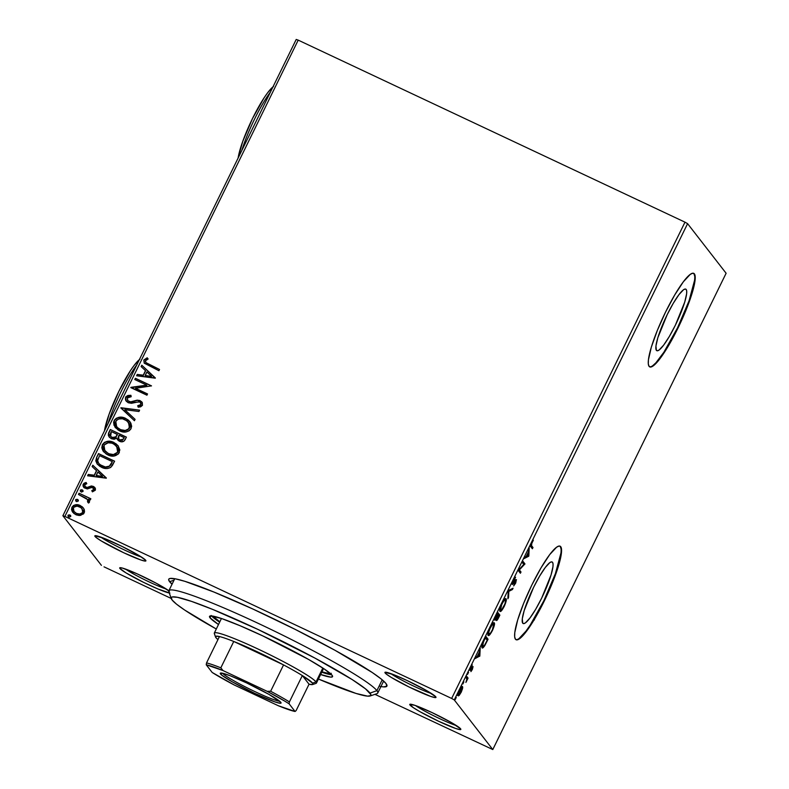 <?xml version="1.0" encoding="UTF-8"?>
<svg xmlns="http://www.w3.org/2000/svg" width="789" height="789" viewBox="0 0 789 789"><rect width="100%" height="100%" fill="white"/><g stroke="black" fill="none" stroke-linecap="round" stroke-linejoin="round"><path stroke-width="1.18" d="M169.625 581.72A121.476 10.632 26.1 0 1 169.586 578.574A121.476 10.632 26.1 0 1 277.659 620.726A121.476 10.632 26.1 0 1 386.038 683.57L381.117 678.925L372.221 672.494L335.197 650.412L295.273 629.435L252.697 608.94L213.947 592.056L184.932 581.345L175.523 578.87L170.049 578.455L168.856 579.027L168.718 580.122L172.041 584.235A121.476 10.632 26.1 0 1 169.625 581.72L174.044 580.142L169.625 581.72M409.974 704.991A28.434 2.485 26.1 0 1 409.964 704.252A28.434 2.485 26.1 0 1 435.262 714.124A28.434 2.485 26.1 0 1 460.628 728.829L450.795 722.221L431.889 712.506L414.975 705.366L409.797 704.36L413.209 707.585L419.807 711.599L438.723 721.314L455.628 728.454L460.007 729.608L460.806 729.46L460.628 728.829A28.434 2.485 26.1 0 1 460.825 729.174A28.434 2.485 26.1 0 1 437.589 720.781A28.434 2.485 26.1 0 1 409.974 704.991L411.661 704.39L409.974 704.991M169.388 591.217L156.449 583.347L136.931 573.741L122.265 568.031L119.711 567.833L119.898 568.465L121.585 567.863L119.898 568.465A28.434 2.485 26.1 0 1 119.879 567.735A28.434 2.485 26.1 0 1 141.892 576.029A28.434 2.485 26.1 0 1 168.836 590.783M95.045 536.461A28.434 2.485 26.1 0 1 95.035 535.721A28.434 2.485 26.1 0 1 120.322 545.584A28.434 2.485 26.1 0 1 145.689 560.298L139.525 555.841L121.96 546.382L103.458 538.098L94.867 535.83L96.199 537.546L101.209 540.909L123.784 552.783L140.689 559.914L145.068 561.078L145.876 560.93L145.689 560.298A28.434 2.485 26.1 0 1 145.896 560.644A28.434 2.485 26.1 0 1 122.65 552.241A28.434 2.485 26.1 0 1 95.045 536.461L96.731 535.859L95.045 536.461M385.131 672.978A28.434 2.485 26.1 0 1 385.111 672.248A28.434 2.485 26.1 0 1 410.408 682.11A28.434 2.485 26.1 0 1 435.775 696.815L425.942 690.217L407.035 680.503L393.543 674.615L384.943 672.356L386.275 674.072L391.295 677.435L408.86 686.894L430.774 696.44L435.153 697.594L435.952 697.446L435.775 696.815A28.434 2.485 26.1 0 1 435.982 697.16A28.434 2.485 26.1 0 1 412.736 688.767A28.434 2.485 26.1 0 1 385.131 672.978L386.817 672.376L385.131 672.978M686.193 289.484L685.227 289.03L686.193 289.484L686.696 291.102L686.617 293.814L684.714 302.118L675.374 325.176L669.358 336.42L663.638 345.148L659.071 350.04L657.464 350.78L656.379 350.336A34.016 5.967 -64.8 0 1 666.537 316.004A34.016 5.967 -64.8 0 1 685.769 289.139A34.016 5.967 -64.8 0 1 686.193 289.484A34.016 5.967 -64.8 0 1 676.035 323.815A34.016 5.967 -64.8 0 1 656.803 350.691A34.016 5.967 -64.8 0 1 656.379 350.336L655.945 346.006L657.848 337.702L667.198 314.643L673.214 303.4L678.934 294.672L683.491 289.79L685.108 289.04L686.193 289.484M552.537 562.31L551.57 561.857L552.537 562.31L553.05 563.918L552.961 566.64L551.057 574.944L541.718 598.003L535.701 609.246L529.981 617.974L525.425 622.866L523.807 623.606L522.722 623.162A34.016 5.967 -64.8 0 1 532.881 588.831A34.016 5.967 -64.8 0 1 552.113 561.965A34.016 5.967 -64.8 0 1 552.537 562.31A34.016 5.967 -64.8 0 1 542.378 596.642A34.016 5.967 -64.8 0 1 523.146 623.517A34.016 5.967 -64.8 0 1 522.722 623.162L522.288 618.832L524.202 610.528L533.542 587.47L539.558 576.226L545.278 567.498L549.834 562.616L551.452 561.867L552.537 562.31M515.858 639.593A51.689 9.064 115.2 0 0 545.16 598.023A51.689 9.064 115.2 0 0 560.279 546.501L560.742 546.718A51.689 9.064 -64.8 0 1 545.307 598.89A51.689 9.064 -64.8 0 1 516.075 639.721A51.689 9.064 -64.8 0 1 515.434 639.198L517.081 639.869L519.537 638.735L526.46 631.308L535.159 618.043L544.302 600.962L552.497 582.657L558.504 565.92L561.393 553.296L561.521 549.164L560.742 546.718L559.095 546.037L556.639 547.171L549.716 554.598L541.017 567.863L531.875 584.955L523.679 603.26L517.673 619.996L514.783 632.61L514.655 636.743L515.434 639.198A51.689 9.064 -64.8 0 1 530.879 587.016A51.689 9.064 -64.8 0 1 560.101 546.185A51.689 9.064 -64.8 0 1 560.742 546.718L560.279 546.501A51.689 9.064 115.2 0 0 559.865 546.096M649.515 366.777A51.689 9.064 115.2 0 0 678.806 325.196A51.689 9.064 115.2 0 0 693.935 273.675L694.399 273.891A51.689 9.064 -64.8 0 1 678.954 326.064A51.689 9.064 -64.8 0 1 649.732 366.895A51.689 9.064 -64.8 0 1 649.091 366.372L650.738 367.043L653.193 365.918L660.117 358.482L668.816 345.217L677.958 328.135L686.154 309.83L692.15 293.094L695.05 280.47L695.178 276.337L694.399 273.891L692.752 273.211L690.296 274.345L683.373 281.772L674.674 295.037L665.531 312.128L657.336 330.433L651.329 347.17L648.44 359.794L648.311 363.926L649.091 366.372A51.689 9.064 -64.8 0 1 664.525 314.19A51.689 9.064 -64.8 0 1 693.758 273.359A51.689 9.064 -64.8 0 1 694.399 273.891L693.935 273.675A51.689 9.064 115.2 0 0 693.511 273.27M684.98 222.163L451.653 698.452L64.876 516.42L298.203 40.131L684.98 222.163L687.594 223.652L726.117 273.26L492.79 749.55L454.267 699.932L687.594 223.652L726.117 273.26L492.79 749.55L374.943 694.34L492.79 749.55L454.267 699.932L451.653 698.452L454.267 699.932L687.594 223.652L684.98 222.163L298.203 40.131L64.876 516.42L451.653 698.452L684.98 222.163M83.841 508.708L82.293 506.834L79.176 505.098L75.714 504.763L73.495 505.502L71.947 507.238L71.533 509.507L73.831 513.412L76.336 514.901L79.324 515.513L83.516 513.915L84.502 511.913L84.305 509.714L83.289 507.879L80.251 505.532C76.927 503.924 74.156 504.496 71.947 507.238L72.785 512.327L75.783 514.655L80.557 515.414L84.137 512.978L83.841 508.708M79.068 493.224L78.466 494.476L86.366 498.431L87.944 500.127L87.559 501.853L88.516 503.037L89.226 502.524L89.561 501.449L88.506 499.2L90.242 500.019L90.843 498.766L79.068 493.224L90.804 498.855L79.068 493.224L78.466 494.476L87.609 499.595L87.559 501.853L88.516 503.037L89.384 502.277L88.506 499.2L90.242 500.019L90.843 498.766L79.068 493.224M92.796 487.691L93.921 489.801L91.78 490.65L92.431 491.853L95.4 489.959L95.39 488.49L93.881 486.705L91.346 485.965L87.135 487.464L85.251 486.823L84.719 484.821L86.79 483.696L86.05 482.464L84.028 483.262L83.072 484.584L83.092 486.211L84.206 487.799L87.342 488.953L91.11 487.572L92.796 487.691L93.891 489.348L91.78 490.65L92.431 491.853L95.282 490.235L94.897 487.592L93.349 486.418L91.346 485.965L87.135 487.464L84.995 486.557L84.719 484.821L86.79 483.696L86.05 482.464L83.2 484.278L83.664 487.247L87.342 488.953L91.583 487.484L93.615 488.361M96.643 457.354L95.794 460.825L97.146 463.962L100.075 466.516L104.74 468.36L107.472 468.528L110.421 467.581L112.344 465.54L114.602 461.18L98.487 453.596L96.643 457.354L98.615 453.754L96.643 457.354L97.136 463.952L101.465 467.256C104.671 468.991 107.837 468.982 110.933 467.206L114.602 461.18L98.487 453.596L114.563 461.259L98.615 453.754L96.643 457.354M110.282 429.522L108.507 433.191L108.34 435.281L109.227 437.076L111.397 438.733L114.178 439.286L116.762 438.122L118.528 440.716L121.96 441.82L124.317 440.854L126.398 437.116L110.282 429.522L126.348 437.195L110.282 429.522L108.695 432.767L109.207 437.037L111.397 438.733L116.762 438.122L117.492 439.729L119.455 441.248C121.999 442.422 123.942 441.81 125.273 439.404L126.398 437.116L110.282 429.522M120.954 407.735L134.426 420.715L135.087 419.363L124.79 409.678L138.943 411.493L139.604 410.142L120.845 407.943L134.426 420.715L135.087 419.363L124.79 409.678L138.943 411.493L139.604 410.142L120.954 407.735M134.771 379.519L146.764 385.16L130.806 387.616L146.932 395.2L147.533 393.948L135.521 388.296L151.498 385.86L135.383 378.276L134.771 379.519L146.764 385.16L130.944 387.33L146.932 395.2L147.533 393.948L135.521 388.296L151.498 385.86L135.383 378.276L134.771 379.519M148.805 364.419L146.389 363.118L145.354 361.411L145.945 360.178L148.135 359.005L147.198 357.792L143.845 359.971L144.219 363.147L158.924 370.712L159.536 369.469L145.807 362.565L145.501 360.741L148.135 359.005L147.198 357.792L143.845 359.971L144.2 363.118L158.924 370.712L159.536 369.469L148.805 364.419M155.364 377.98L141.793 365.208L141.123 366.56L145.472 370.652L143.253 375.199L137.266 374.43L136.605 375.781L155.265 378.187L141.793 365.208L141.123 366.56L145.472 370.652L143.253 375.199L137.266 374.43L136.605 375.781L155.364 377.98M125.569 397.281L125.796 400.526L128.252 402.755L131.507 403.297L138.992 401.739L140.255 402.38L140.965 404.165L139.86 405.408L137.69 405.743L138.213 407.183L140.62 406.838L142.464 405.339L142.286 402.548L139.466 400.417L136.832 400.23L130.668 401.848L127.877 400.812L127.266 397.972L129.031 396.818L131.191 396.699L130.866 395.299L127.887 395.496L125.974 396.65L125.688 397.439L130.994 395.457L128.005 395.654L125.569 397.281L126.21 401.157L128.252 402.755L139.584 401.956L140.57 402.715L140.827 404.54L137.69 405.743L138.213 407.183L142.464 405.339L142.01 402.143L140.126 400.674L137.355 400.161L130.668 401.848L128.883 401.512L127.611 400.516L127.266 397.972L131.191 396.699L130.866 395.299L125.569 397.281M125.579 418.348L119.336 417.263L116.279 418.269L114.523 419.935L113.626 422.174L114.03 425.32L118.153 430.074L122.63 431.849L125.865 431.958L128.952 430.922L130.708 429.226L131.645 426.326L130.836 423.101L128.291 420.044L125.707 418.505L130.027 421.839L125.579 418.348C121.023 416.128 117.206 416.888 114.129 420.636L115.322 427.569L119.563 430.833C124.169 433.102 128.025 432.333 131.112 428.516L129.958 421.75L125.579 418.348M103.596 451.722L102.333 444.71L103.537 451.633L107.768 454.898C112.383 457.166 116.23 456.397 119.326 452.58L118.163 445.815L112.304 441.82L107.551 441.327L104.493 442.343L102.333 444.71L101.82 447.846L102.965 450.815L106.357 454.139L110.835 455.924L114.08 456.022L118.419 453.941L119.839 449.917L118.103 445.736L113.794 442.412L118.232 445.903M106.367 477.986L92.796 465.214L92.126 466.575L96.485 470.668L94.256 475.215L88.269 474.445L87.609 475.797L106.268 478.193L92.796 465.214L92.126 466.575L96.485 470.668L94.256 475.215L88.269 474.445L87.609 475.797L106.367 477.986M81.247 492.05L80.291 490.225L81.119 491.892L82.973 491.488L82.135 489.821L80.439 490.008L80.36 491.222L81.612 492.05L83.052 491.241L82.135 489.821L82.835 490.393M76.572 501.597L75.616 499.772L76.444 501.439L78.298 501.035L77.46 499.368L75.754 499.555L75.685 500.768L76.937 501.597L78.377 500.788L77.46 499.368L78.16 499.94M68.949 517.16L67.992 515.335L68.821 517.002L70.675 516.598L69.836 514.931L68.13 515.118L68.061 516.322L69.314 517.16L70.754 516.351L69.836 514.931L70.537 515.503M296.21 39.45L62.883 515.74L101.406 565.348L62.883 515.74L64.876 516.42L62.883 515.74L296.21 39.45L298.203 40.131L296.21 39.45M104.02 566.837L171.203 598.456L104.02 566.837M534.459 619.907L533.65 619.907M458.636 694.498L459.267 695.267L461.171 692.259L462.729 687.544L462.413 686.499L461.496 687.041L459.04 691.203L457.955 695.129L458.291 695.878L459.06 695.484L461.299 692.002L462.551 688.56L462.472 686.519M466.467 676.055L465.865 677.307L466.851 679.23L465.895 682.426L468.055 678.106L466.467 676.055L465.865 677.307L466.841 678.885L467.453 679.349L468.055 678.106L466.467 676.055M472.315 669.516L472.986 666.547L470.51 668.924L472.246 664.89L469.869 670.039L470.392 670.295L472.453 667.859L470.915 671.626L472.315 669.516L473.055 666.606L470.55 669.131L472.246 664.89L469.948 670.394L472.453 667.859L470.915 671.626L472.315 669.516M482.069 647.749C482.424 648.519 483.361 647.739 484.89 645.432L488.056 639.228L485.886 636.427L482.118 644.938L481.862 647.217L482.661 647.937L484.752 645.658L488.056 639.228L485.886 636.427L484.042 640.185C482.01 644.603 481.349 647.128 482.069 647.749L482.266 647.917M494.841 620.203L496.35 618.231L496.36 620.479C496.715 620.904 497.504 619.888 498.727 617.452L499.851 615.164L497.681 612.363L495.196 617.669L494.841 620.203L496.646 618.369L496.311 620.381L497.208 620.075L499.851 615.164L497.681 612.363L494.93 620.282M508.353 590.566L507.879 598.762L508.55 597.411L508.826 591.356L512.406 589.541L513.067 588.19L508.244 590.783L507.879 598.762L508.55 597.411L508.826 591.356L512.406 589.541L513.067 588.19L508.353 590.566M522.17 562.35L523.788 564.441L518.205 570.447L520.385 573.248L520.996 571.995L519.369 569.914L524.961 563.908L522.782 561.107L522.17 562.35L523.788 564.441L518.205 570.447L520.385 573.248L520.996 571.995L519.369 569.914L524.961 563.908L522.782 561.107L522.17 562.35M531.539 545.653L531.461 544.085L533.344 540.199L530.583 545.929L532.378 548.759L532.989 547.517L530.701 545.258L531.539 545.653L531.825 543.207L533.344 540.199L531.599 542.931C530.504 545.544 530.277 546.856 530.908 546.866L532.378 548.759L532.989 547.517L531.539 545.653M528.817 556.028L529.192 548.039L528.403 551.955L526.184 556.501L524.665 557.261L524.004 558.622L528.719 556.235L527.94 555.604L528.817 556.028L529.192 548.039L528.403 551.955L526.184 556.501L524.665 557.261L524.004 558.622L528.817 556.028M512.239 584.412L514.813 581.168L515.878 580.97L513.669 585.911L515.572 583.268L516.312 579.639L513.264 583.032L512.308 582.913L512.85 583.17L513.294 580.29L515.582 577.213L513.323 580.231L512.14 583.939L512.367 584.491L513.018 584.107L515.878 580.97L513.669 585.911L515.73 582.933L516.371 579.649L512.791 582.854L515.582 577.213L513.323 580.231L512.327 584.471M506.074 598.812C505.483 597.954 504.082 599.551 501.883 603.595C499.96 607.994 499.329 610.548 499.989 611.268C500.571 612.156 501.982 610.548 504.21 606.435L504.21 606.435C506.114 602.056 506.735 599.512 506.074 598.812L504.309 599.67L501.528 604.325L499.96 608.832L500.098 611.376L502.07 610.045L504.565 605.705L506.114 601.218L505.897 598.664M494.279 622.876C493.687 622.018 492.297 623.616 490.087 627.659C488.164 632.058 487.533 634.622 488.194 635.342C488.786 636.23 490.186 634.622 492.425 630.51L492.425 630.51C494.328 626.131 494.95 623.586 494.279 622.876L492.514 623.744L489.91 628.024L488.174 632.896L488.302 635.441L490.275 634.109L492.602 630.145L494.318 625.292L494.101 622.728M479.83 656.034L480.195 648.045L479.416 651.961L477.187 656.507L475.668 657.276L475.008 658.628L479.83 656.034L478.943 655.62L479.83 656.034L480.195 648.045L479.416 651.961L477.187 656.507L475.668 657.276L475.008 658.628L479.83 656.034M468.558 672.317L467.542 674.388L468.528 672.287M463.883 681.854L462.906 683.955L463.843 681.834M456.259 697.417L455.273 699.518L456.22 697.397M380.15 686.42L383.395 686.894L386.807 686.262L386.038 683.57A121.476 10.632 26.1 0 1 386.906 685.039A121.476 10.632 26.1 0 1 380.929 686.568M169.31 593.003A28.434 2.485 26.1 0 1 142.592 581.868A28.434 2.485 26.1 0 1 119.898 568.465L126.062 572.922L143.628 582.381L158.066 589.018L169.921 593.081M141.428 557.024A25.85 2.259 26.1 0 1 120.51 548.099A25.85 2.259 26.1 0 1 100.627 537.043A25.85 2.259 -153.9 0 0 120.51 548.099A25.85 2.259 -153.9 0 0 141.428 557.024M456.358 725.564A25.85 2.259 26.1 0 1 435.439 716.629A25.85 2.259 26.1 0 1 415.556 705.573A25.85 2.259 -153.9 0 0 435.439 716.629A25.85 2.259 -153.9 0 0 456.358 725.564M431.514 693.551A25.85 2.259 26.1 0 1 410.586 684.615A25.85 2.259 26.1 0 1 390.713 673.559A25.85 2.259 -153.9 0 0 410.586 684.615A25.85 2.259 -153.9 0 0 431.514 693.551M166.282 589.038A25.85 2.259 26.1 0 1 145.354 580.102A25.85 2.259 26.1 0 1 125.481 569.047A25.85 2.259 -153.9 0 0 145.354 580.102A25.85 2.259 -153.9 0 0 166.282 589.038M652.73 365.702L655.896 362.812L663.865 352.259L677.495 327.918L689.034 300.875L694.586 280.253M694.714 276.12L693.935 273.675M519.073 638.518L526.007 631.092L530.208 625.085L543.838 600.745L555.377 573.702L560.93 553.079M561.058 548.947L560.279 546.501M530.681 545.298L532.989 547.517L532.072 547.083L531.687 547.862L532.072 547.083L530.681 545.298M527.88 555.634L528.719 556.235L527.802 555.801L524.586 557.419L527.88 555.634M528.245 555.446L526.371 556.117L528.078 552.635L528.245 555.446L526.667 556.255L528.374 552.773L528.245 555.446M522.555 561.571L524.833 564.174L523.551 564.115L524.034 563.474L522.555 561.571M518.827 569.658L519.369 569.914L518.827 569.658M518.698 569.796L520.996 571.995L520.069 571.571L519.695 572.35L520.069 571.571L518.698 569.796M516.479 579.718L515.828 579.935M515.602 580.181L515.464 580.773M515.227 581.365L515.878 580.97M515.769 580.931L515.207 580.665M512.633 583.081L512.16 583.604M512.091 583.673L512.692 583.012M515.414 580.921L515.651 579.678M511.558 588.949L512.406 589.541L511.479 589.107L508.274 590.734L511.558 588.949M508.234 591.069L508.826 591.356L508.234 591.069M507.958 597.135L508.55 597.411L507.958 597.135M505.315 598.752L505.335 599.936M504.398 599.502L505.591 600.321L504.94 603.881L501.774 609.611L500.788 610.163L499.812 609.66L500.591 610.025C500.058 609.463 500.561 607.392 502.12 603.832C503.885 600.616 504.999 599.354 505.463 600.054C505.996 600.616 505.502 602.668 503.964 606.208C502.189 609.453 501.064 610.725 500.591 610.025L499.822 610.913M505.285 600.261L505.305 598.713M499.624 611.002L501.143 609.611M500.857 609.177L500.118 609.719M499.812 609.71L500.739 610.144M500.591 610.025L501.834 603.693L504.289 600.468L505.463 600.054M498.934 614.73L498.549 615.509L498.934 614.73M496.675 619.109L496.311 619.621M495.157 618.842L494.752 619.375M494.555 619.582L495.403 618.468M496.281 619.641L496.823 618.862M499.023 616.12L496.971 619.237L496.449 618.99L496.971 619.237L498.027 615.085L499.023 616.12L496.971 619.237L498.323 615.223L499.023 616.12M496.113 618.852L496.971 619.237M498.096 614.927L496.794 617.511L495.453 618.961L494.881 618.694L495.453 618.961L496.991 613.753L498.096 614.927L495.453 618.961L497.287 613.891L498.096 614.927M494.595 618.576L495.453 618.961M493.529 622.817L493.677 624.119C494.21 624.691 493.707 626.742 492.168 630.273C490.393 633.518 489.269 634.79 488.805 634.09L488.026 633.725L488.805 634.09C488.263 633.528 488.776 631.466 490.334 627.906L490.334 627.906C492.089 624.691 493.204 623.428 493.677 624.119L492.454 629.681L490.571 632.985L488.993 634.228L488.776 632.147L490.048 628.498L492.03 625.085L493.677 624.119M488.805 634.09L488.026 634.977M493.559 623.872L493.519 622.777M487.829 635.066L489.358 633.675M489.062 633.251L488.332 633.784M488.016 633.774L488.943 634.208M487.138 638.794L486.754 639.583L487.138 638.794M482.681 646.507L481.882 646.132L482.819 646.635L482.957 642.552L485.501 637.956L487.227 640.185L485.008 644.505C483.746 646.477 482.967 647.138 482.681 646.507L483.262 642.7L485.205 637.818L487.227 640.185L484.564 645.224L482.927 646.507M481.872 646.181L482.838 646.645M478.884 655.649L479.722 656.241L478.805 655.807L475.599 657.434L478.884 655.649M479.248 655.462L477.375 656.123L479.081 652.641L479.248 655.462L477.67 656.261L479.377 652.779L479.248 655.462M470.471 668.579L469.475 669.861M469.869 670.048L470.392 670.295L469.869 670.048M471.861 667.997L472.138 667.099M466.24 676.518L468.055 678.106L467.137 677.672L466.723 678.51L467.137 677.672L466.24 676.518M466.417 681.548L466.841 678.875L466.417 681.548M462.581 686.617L462.581 686.617C462.147 686.006 461.131 687.18 459.533 690.138C458.113 693.334 457.65 695.198 458.113 695.75L458.241 695.859M458.113 695.75L459.267 695.267L458.35 694.833L457.186 695.316M461.664 686.183L461.634 688.126M461.713 687.752L461.821 686.854M457.955 695.217L458.764 694.33M460.983 692.002C459.79 694.152 459.03 694.991 458.725 694.507L458.064 694.192L458.725 694.507L459.721 690.385C460.914 688.215 461.664 687.377 461.969 687.86L460.184 693.403L458.853 694.596L458.754 692.929L461.673 687.781L462.048 688.876L460.983 692.002M460.944 687.347L461.969 687.86M457.906 694.152L458.725 694.507M144.259 363.196L143.845 359.971L147.326 357.95L143.963 360.139L144.348 363.315M145.876 362.644L148.312 364.281M147.701 363.976L145.64 362.24M136.793 375.811L137.266 374.43L143.371 375.357L145.6 370.81L143.371 375.357L137.394 374.588L136.793 375.811M141.261 366.688L141.793 365.208L155.354 378.01L141.912 365.366L141.261 366.688M145.284 375.603L151.547 376.402L145.284 375.603L151.547 376.402L145.166 375.446L146.872 371.964L151.429 376.245L146.872 371.964L145.284 375.603M134.939 379.598L135.383 378.276L151.458 385.939L135.511 378.434L134.939 379.598M135.639 388.454L147.494 394.036L135.639 388.454M130.974 387.695L146.892 385.328L130.974 387.695M127.67 400.595L130.796 402.015L137.355 400.161L140.126 400.674L142.069 402.232M137.819 405.901L138.272 407.173L137.69 405.743L140.945 404.708L140.629 402.794M126.27 401.236L125.688 397.439L125.915 400.684M128.745 395.516L128.005 395.654M125.421 398.248L125.569 399.915M140.886 403.159L140.383 402.548L141.113 403.919L140.698 405.073L138.253 405.871M141.468 401.611L137.483 400.319L130.333 402.005L127.7 400.625M124.918 409.836L135.077 419.393L124.918 409.836M115.391 427.648L114.247 420.793C117.324 417.056 121.151 416.286 125.707 418.505L121.072 417.332L117.867 417.776M130.017 421.829L129.416 421.139M116.585 418.328L114.652 420.093L113.754 422.352M113.754 422.332L114.158 425.498M114.878 426.908L115.49 427.776M128.637 422.5L129.938 426.711L129.228 428.516L127.207 430.123L124.593 430.715L121.496 430.232L116.989 427.283M116.733 426.948L120.303 429.749L116.673 426.888L115.796 421.375C118.281 418.407 121.338 417.805 124.978 419.59L128.479 422.302L129.435 427.786C126.921 430.784 123.834 431.386 120.175 429.591L120.303 429.749C123.962 431.544 127.039 430.942 129.554 427.954L128.548 422.381M109.267 437.126L108.695 432.767L110.401 429.689L108.409 434.246L109.355 437.234M110.697 436.485L112.127 437.648L115.963 437.047L117.127 435.163L115.845 436.889L112.008 437.491L110.638 436.406L111.318 431.553L117.433 434.532L115.963 437.047L114.149 437.994L111.791 437.471L110.302 435.745M118.715 439L120.155 440.154L123.626 439.029L120.036 439.986L118.646 438.911L118.961 435.143L124.258 437.737L122.167 440.43L119.829 439.986L118.389 438.408M123.498 438.871L122.039 440.272L119.405 439.631L118.133 437.619L118.961 435.143L124.129 437.579L123.498 438.871M113.794 442.412C109.237 440.193 105.41 440.962 102.333 444.71L102.462 444.868C105.539 441.12 109.355 440.361 113.912 442.58L113.794 442.412M118.222 445.893L115.993 443.783L112.413 441.968L109.276 441.406L106.071 441.85M104.789 442.392L102.156 445.617L102.363 449.572M103.083 450.973L103.694 451.85M116.841 446.564L118.143 450.775L117.433 452.58L115.411 454.198L112.797 454.78L109.701 454.296L105.203 451.347M104.937 451.022L108.507 453.813L104.888 450.953L104.01 445.44C106.485 442.471 109.553 441.879 113.192 443.665L116.693 446.377L117.64 451.86C115.125 454.858 112.038 455.45 108.379 453.655L108.507 453.813C112.166 455.618 115.253 455.016 117.768 452.018L116.752 446.456M97.195 464.031L96.771 457.521L95.913 460.934L97.264 464.129M110.529 465.244L112.344 461.644L109.73 465.835C107.265 467.384 104.71 467.443 102.077 466.013L98.694 463.468L97.649 460.48L99.532 455.618L112.344 461.644L111.091 464.415M98.763 463.547L102.195 466.171C104.829 467.611 107.383 467.552 109.858 465.993L107.59 467.098L104.927 467.068L101.367 465.737L98.852 463.666M87.796 475.826L88.269 474.445L94.374 475.373L96.603 470.826L94.374 475.373L88.398 474.603L87.796 475.826M92.274 466.703L92.796 465.214L106.357 478.016L92.915 465.372L92.274 466.703M96.288 475.619L102.56 476.418L96.288 475.619L102.56 476.418L96.169 475.461L97.875 471.97L102.432 476.26L97.875 471.97L96.288 475.619M93.921 489.801L92.924 487.849M83.733 487.316L83.2 484.278L86.179 482.631L83.328 484.436L83.871 487.503M85.064 486.635L87.254 487.622L91.346 485.965L94.956 487.681M94.858 487.563L91.988 486.142L87.254 487.622L84.916 486.409M83.111 485.067L83.072 485.728M93.427 488.174L93.98 489.653M93.812 488.638L94.019 489.2M82.894 490.462L82.135 489.821L80.409 490.383L82.135 489.821M83.023 490.659L80.754 489.999L80.32 490.896L81.119 491.892M81.77 489.821L81.247 489.821M87.806 499.841L88.269 501.173L87.678 502.011L87.668 499.674M78.624 494.545L79.196 493.391L78.624 494.545M78.219 500.009L77.46 499.368L75.734 499.93L77.46 499.368M75.803 500.946L76.444 501.439M78.348 500.196L76.079 499.545L76.138 501.321M77.095 499.368L76.572 499.368M72.854 512.406L72.075 507.406C74.284 504.654 77.046 504.082 80.379 505.69L83.348 507.958M82.431 507.011L78.17 504.97L74.896 505.098L72.361 506.893L71.71 510.059M71.937 510.818L72.46 511.834M81.869 508.451L83.082 511.617L82.312 513.175L80.784 514.034L76.908 513.747L73.88 511.38M74.058 511.627L76.503 513.57L73.979 511.538L73.397 507.919C75.093 505.927 77.164 505.542 79.63 506.765L82.017 508.619L82.697 512.298C80.961 514.27 78.851 514.635 76.375 513.412L76.503 513.57C78.979 514.793 81.08 514.428 82.825 512.456L82.086 508.708M70.596 515.572L69.836 514.931L68.11 515.493L69.836 514.931M70.724 515.759L68.456 515.109L68.022 515.996L68.821 517.002M69.471 514.931L68.949 514.931M120.175 429.591L117.985 428.22L115.697 425.163L115.401 422.608L116.525 420.3L118.725 418.979L122.551 418.791L127.167 420.951L129.79 425.251L128.686 428.861L125.204 430.498L120.175 429.591M117.009 434.995L115.46 437.244L113.498 437.856L110.776 436.573L110.065 434.581L111.318 431.553L117.314 434.374L117.009 434.995M108.379 453.655L104.158 449.819L103.556 447.333L104.326 444.878L108.201 442.777L111.999 443.181L114.859 444.631L117.739 448.251L118.025 450.618L117.314 452.422L113.419 454.563L108.379 453.655M112.344 461.644L109.336 466.151L105.371 466.999L99.848 464.632L98.004 462.315L97.668 460.243L99.532 455.618L112.344 461.644M76.375 513.412L73.752 511.223L73.13 508.747L73.9 507.199L77.125 506.114L81.109 507.682L82.934 510.582L82.47 512.672L79.788 514.043L76.375 513.412M169.704 593.131A116.308 10.178 26.1 0 1 168.856 590.724A116.308 10.178 26.1 0 1 268.536 628.261A116.308 10.178 26.1 0 1 376.905 690.651A116.308 10.178 -153.9 0 0 263.95 626.071A116.308 10.178 -153.9 0 0 168.866 591.73L171.243 598.585A111.131 9.724 26.1 0 1 262.096 631.397A111.131 9.724 26.1 0 1 370.031 693.107L376.905 690.651L382.211 679.822L376.905 690.651A116.308 10.178 26.1 0 1 377.744 693.058L383.632 681.055M370.08 695.987L376.955 693.659A116.308 10.178 -153.9 0 0 376.905 690.651L370.031 693.107A111.131 9.724 26.1 0 1 370.08 695.987A111.131 9.724 26.1 0 1 318.421 679.033L356.036 693.442L367.615 696.145L370.741 695.573L370.869 694.567L365.524 688.856L352.052 679.497L314.929 658.095L257.678 629.306L212.596 609.384L191.589 601.405L177.436 597.312L172.426 596.938L171.341 597.46L172.041 599.926A111.131 9.724 26.1 0 1 171.243 598.585M330.483 673.628A65.901 5.77 26.1 0 1 321.951 671.834L329.437 673.638L331.291 673.293M219.825 621.811A65.901 5.77 26.1 0 1 213.464 616.574L213.178 616.16A65.901 5.77 26.1 0 0 213.464 616.574L219.825 621.811M211.531 615.933A68.485 5.996 -153.9 0 0 219.638 622.186L218.957 621.732M321.764 672.218A68.485 5.996 -153.9 0 0 331.676 674.792L321.133 672.001M209.539 616.377L209.529 616.387A68.485 5.996 26.1 0 0 210.032 617.807L218.504 624.503A68.485 5.996 26.1 0 1 210.032 617.807L210.959 615.903L210.032 617.807L209.598 616.288L211.521 615.933L222.074 618.714L240.083 625.736L262.806 635.914L308.361 659.318L324.249 668.983L332.051 675.226A68.485 5.996 26.1 0 1 332.544 676.646A68.485 5.996 26.1 0 1 320.63 674.536M172.041 599.926L176.549 604.177L184.685 610.055L216.304 629.011A111.131 9.724 26.1 0 1 172.041 599.926M209.529 616.387A68.485 5.996 26.1 0 1 268.23 638.488A68.485 5.996 26.1 0 1 332.051 675.226L332.485 676.745L330.552 677.1L319.999 674.319M211.166 615.489L213.937 618.112M220.496 673.934A33.858 2.959 26.1 0 1 220.476 673.066A33.858 2.959 26.1 0 1 250.596 684.813A33.858 2.959 26.1 0 1 280.805 702.328L281.022 703.078L280.075 703.255L274.858 701.875L254.719 693.373L232.203 681.804L221.867 675.236L220.279 673.185L223.317 673.421L230.516 675.887L246.582 682.889L269.098 694.468L280.805 702.328A33.858 2.959 26.1 0 1 281.052 702.733A33.858 2.959 26.1 0 1 253.377 692.742A33.858 2.959 26.1 0 1 220.496 673.934L222.498 673.224L220.496 673.934M312.592 683.146A54.273 4.754 26.1 0 1 312.612 684.546A54.273 4.754 26.1 0 1 309.041 684.221L312.572 684.556L312.592 683.146L302.325 675.562L309.041 684.221L296.131 710.573L295.076 711.481L289.109 703.798L289.415 701.924L302.325 675.562A54.273 4.754 26.1 0 1 312.592 683.146L316.024 681.913L312.592 683.146M312.612 684.546L316.044 683.382A56.857 4.981 -153.9 0 0 316.024 681.913A56.857 4.981 26.1 0 1 316.438 683.087L323.569 668.53M217.951 639.593A54.273 4.754 26.1 0 1 215.9 637.63L217.951 639.593M322.819 668.036L316.024 681.913L322.819 668.036M219.441 636.555L215.91 636.22L215.9 637.63A54.273 4.754 26.1 0 1 215.505 636.979A54.273 4.754 26.1 0 1 219.441 636.555A54.273 4.754 26.1 0 1 233.751 641.467L283.557 664.91L257.717 651.99L233.751 641.467A54.273 4.754 26.1 0 1 283.557 664.91A54.273 4.754 26.1 0 1 302.325 675.562L309.041 684.221L296.131 710.573L295.076 711.481L289.109 703.798L284.612 701.036L267.165 691.332L222.962 670.532L220.831 667.819L233.751 641.467L283.557 664.91L270.637 691.263L267.165 691.332L222.962 670.532L206.225 664.792L212.192 672.475L234.136 684.931L278.339 705.741L295.076 711.481A52.725 4.616 26.1 0 1 278.339 705.741L234.136 684.931A52.725 4.616 26.1 0 1 212.192 672.475L206.225 664.792A52.725 4.616 26.1 0 1 222.962 670.532L220.831 667.819L233.751 641.467A54.273 4.754 -153.9 0 0 219.441 636.555L206.531 662.918L206.225 664.792L206.531 662.918A54.273 4.754 26.1 0 1 220.831 667.819A54.273 4.754 -153.9 0 0 206.531 662.918L219.441 636.555M214.726 634.238A56.857 4.981 26.1 0 1 214.312 633.064A56.857 4.981 26.1 0 1 263.043 651.418A56.857 4.981 26.1 0 1 316.024 681.913A56.857 4.981 -153.9 0 0 260.804 650.343A56.857 4.981 -153.9 0 0 214.322 633.547L215.505 636.979M302.325 675.562A54.273 4.754 -153.9 0 0 283.557 664.91L270.637 691.263A54.273 4.754 26.1 0 1 289.415 701.924L302.325 675.562M279.622 701.184A32.31 2.831 26.1 0 1 250.083 689.28A32.31 2.831 26.1 0 1 222.577 673.234A32.31 2.831 -153.9 0 0 250.083 689.28A32.31 2.831 -153.9 0 0 279.622 701.184M289.415 701.924A54.273 4.754 -153.9 0 0 270.637 691.263L267.165 691.332A52.725 4.616 26.1 0 1 289.109 703.798L289.415 701.924M270.469 91.997A46.521 8.156 115.2 0 0 241.789 150.551A46.521 8.156 -64.8 0 1 270.469 91.997M273.004 86.829A43.937 7.703 115.2 0 0 252.519 118.508A43.937 7.703 115.2 0 0 238.12 158.037L242.706 141.497L252.519 118.508L264.108 97.816L267.678 92.707L273.566 86.395M136.813 364.824A46.521 8.156 115.2 0 0 108.132 423.377A46.521 8.156 -64.8 0 1 136.813 364.824M139.347 359.656A43.937 7.703 115.2 0 0 118.863 391.334A43.937 7.703 115.2 0 0 104.464 430.863L109.06 414.324L118.863 391.334L130.451 370.643L134.022 365.534L139.909 359.222M512.899 583.209L511.982 582.775M515.819 580.941L514.901 580.507M493.529 624L492.612 623.566M470.589 669.161L469.672 668.727M174.744 578.722L168.856 590.724M221.443 618.497L214.312 633.064"/></g></svg>
